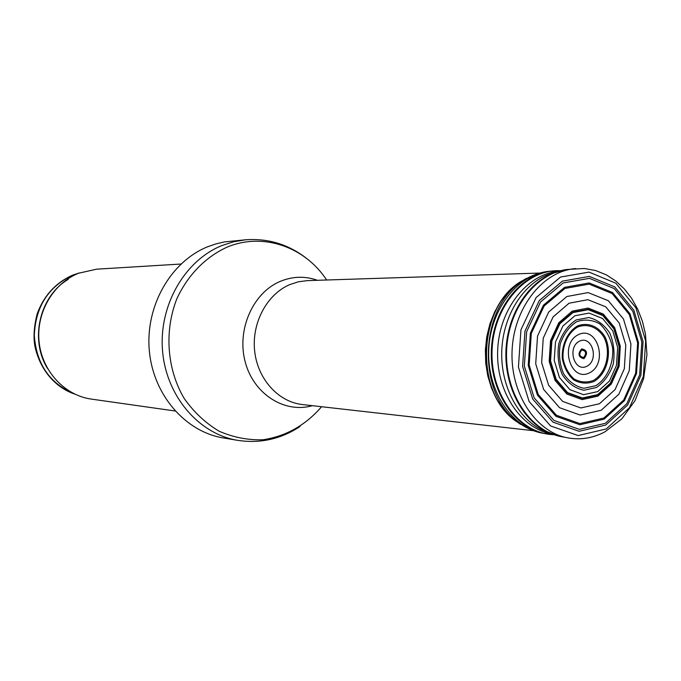 <?xml version="1.0" encoding="UTF-8"?>
<svg xmlns="http://www.w3.org/2000/svg" width="681" height="681" viewBox="0 0 681 681"><rect width="100%" height="100%" fill="white"/><g stroke="black" fill="none" stroke-linecap="round" stroke-linejoin="round"><path stroke-width="1.02" d="M175.068 410.983L91.365 399.1C64.686 395.448 42.06 371.136 39.098 341.913C35.991 312.707 53.152 283.287 78.613 273.226L96.574 269.182L180.959 264.032M207.645 246.769L215.928 243.883L224.389 241.925L245.688 239.78L233.583 241.772L221.776 245.611C184.491 260.678 158.622 305.743 162.563 350.996C166.3 396.282 198.98 434.086 237.652 440.343L223.342 437.943C185.189 431.763 152.97 394.631 149.275 350.204C145.385 305.795 170.863 261.572 207.645 246.769M520.488 424.34L511.576 417.802L503.634 409.46L496.909 399.526L491.58 388.272L487.809 376.006L485.723 363.075L485.374 349.83L486.779 336.652L489.894 323.926L494.636 312L500.841 301.215L508.349 291.851L516.93 284.173L526.336 278.367M583.796 357.389L583.608 357.474C579.293 356.606 578.654 354.12 581.693 350.025C586.026 350.715 586.724 353.167 583.796 357.389M597.595 394.639L610.253 383.292L617.922 366.284L619.199 346.901L613.853 328.829L602.855 315.55L588.273 309.702L572.934 312.579L559.91 323.739L551.882 341.036L550.554 360.947L556.19 379.394L567.588 392.605L582.391 398.01L597.595 394.639M597.68 391.609L583.557 394.699L569.903 389.66L559.399 377.41L554.232 360.368L555.483 341.99L562.906 326.037L574.934 315.737L589.099 313.09L602.574 318.495L612.73 330.779L617.667 347.497L616.475 365.433L609.367 381.147L597.68 391.609M596.445 387.506L583.915 390.239C575.283 388.451 568.107 383.326 562.395 374.865C558.25 364.982 557.084 354.478 558.88 343.352C562.497 332.941 568.26 325.135 576.16 319.934L588.776 317.542C597.339 319.576 604.362 324.82 609.87 333.264C613.836 342.994 614.952 353.303 613.223 364.173C609.75 374.397 604.166 382.177 596.445 387.506M74.416 393.941C49.739 383.514 36.365 364.003 34.297 335.392C35.557 306.697 48.402 286.607 72.833 275.115L79.268 272.97M47.483 368.387C29.411 339.359 39.685 295.98 68.262 279.355M321.568 406.727C305.573 425.233 286.071 436.24 263.079 439.756C247.935 440.258 233.242 437.389 218.993 431.141C205.458 423.02 193.864 412.133 184.202 398.487C166.964 369.383 164.095 331.128 176.856 298.746C187.718 275.218 205.475 257.06 226.892 247.229C262.883 231.983 304.901 246.76 326.65 280.01M312.375 405.689C284.615 413.69 253.647 394.18 245.237 362.003C236.511 329.945 252.779 292.915 280.104 281.44C292.549 276.273 304.986 275.899 317.397 280.308M533.529 430.707L302.364 404.548C278.376 401.969 257.631 379.13 254.66 351.064C251.553 323.024 266.841 294.413 289.689 284.641L298.38 281.789L307.327 280.632L539.846 273.064M597.714 395.057L582.349 398.462L567.401 393.014L555.875 379.666L550.18 361.032L551.516 340.917L559.62 323.449L572.772 312.162L588.273 309.251L603 315.141L614.117 328.54L619.531 346.791L618.254 366.369L610.525 383.556L597.714 395.057M597.961 396.121L582.229 399.619L566.898 394.069L555.066 380.415L549.192 361.347L550.512 340.73L558.769 322.785L572.21 311.149L588.078 308.067L603.196 313.992L614.645 327.629L620.297 346.263L619.114 366.327L611.317 384.016L597.961 396.121M599.442 403.756L580.833 407.953L562.668 401.424L548.622 385.267L541.642 362.641L543.242 338.176L553.083 316.937L569.061 303.224L587.865 299.691L605.724 306.816L619.199 323.007L625.796 345.046L624.332 368.727L615.088 389.583L599.442 403.756M601.195 410.26L580.152 415.052L559.578 407.715L543.634 389.447L535.717 363.807L537.53 336.073L548.707 312.009L566.839 296.524L588.129 292.592L608.303 300.704L623.498 319.04L630.929 343.939L629.27 370.668L618.833 394.222L601.195 410.26M603.868 418.04L579.906 423.573L556.42 415.265L538.211 394.418L529.171 365.118L531.299 333.426L544.145 305.99L564.907 288.446L589.201 284.13L612.125 293.562L629.321 314.562L637.646 342.935L635.645 373.316L623.685 400.045L603.868 418.04M604.192 419.104L579.846 424.748L555.968 416.312L537.437 395.142L528.226 365.356L530.38 333.128L543.421 305.224L564.523 287.365L589.21 282.955L612.525 292.507L630.019 313.822L638.514 342.637L636.522 373.511L624.417 400.7L604.192 419.104M605.324 423.318L579.395 429.37L553.934 420.415L534.159 397.857L524.336 366.089L526.643 331.698L540.595 301.947L563.119 282.964L589.448 278.35L614.253 288.599L632.836 311.345L641.825 342.024L639.672 374.873L626.767 403.79L605.324 423.318M605.69 425.063L579.105 431.286L552.989 422.135L532.695 399.006L522.599 366.429L524.957 331.145L539.258 300.627L562.37 281.151L589.363 276.418L614.798 286.922L633.849 310.221L643.077 341.658L640.898 375.316L627.703 404.974L605.69 425.063M606.243 428.953L578.178 435.568L550.588 425.94L529.12 401.535L518.437 367.102L520.939 329.817L536.083 297.58L560.523 277.048L589.039 272.102L615.871 283.245L635.943 307.855L645.656 341.011L643.341 376.499L629.423 407.766L606.243 428.953M568.89 438.07L566.056 437.517C534.73 430.818 510.265 392.554 512.069 350.902C513.602 309.234 541.046 273.047 572.815 268.884L575.726 268.552M566.839 269.497L584.307 268.493L595.611 270.527L606.303 274.843L615.82 281.015L624.366 288.974L631.747 298.508L637.808 309.37L642.404 321.296L645.443 333.979L646.95 354.614L643.63 378.585L635.067 400.581L621.872 418.824L605.034 431.78C592.53 438.436 579.54 440.352 566.056 437.517L560.148 436.419C529.06 429.779 504.791 391.898 506.587 350.681C508.094 309.446 535.317 273.626 566.839 269.497L552.606 273.353L564.149 269.948M557.501 435.755L546.273 431.439C521.467 418.798 504.527 385.48 505.949 350.655C507.319 315.831 526.873 283.968 552.606 273.353L547.584 274.715L556.981 271.753M550.503 433.388L541.369 429.677C517.007 417.266 500.382 384.612 501.778 350.485C503.123 316.359 522.31 285.135 547.584 274.715L556.879 271.77M552.027 434.001C520.795 428.749 495.862 391.337 497.666 350.323C499.147 309.293 526.992 273.992 558.556 271.259M553.9 434.674C519.68 433.976 490.056 394.622 492.082 350.094C493.623 305.556 526.302 268.697 560.472 270.74M550.188 434.41L543.727 433.388C513.329 426.893 489.622 390.085 491.367 350.068C492.831 310.034 519.407 275.243 550.231 271.208L556.743 270.706M544.213 433.499L540.893 432.869C510.614 426.4 487.009 389.779 488.737 349.966C490.201 310.136 516.658 275.524 547.362 271.498L550.725 271.14M532.236 430.205L517.892 422.101C475.917 393.141 479.415 305.897 523.578 280.393L538.518 273.456M548.435 432.478L547.618 432.478M526.847 427.753L515.67 421.003C474.257 392.435 477.704 306.467 521.271 281.304L532.951 275.473M554.036 272.426L554.845 272.485M595.747 385.727L583.889 388.281C575.726 386.57 568.95 381.7 563.562 373.69C559.654 364.335 558.556 354.401 560.267 343.879C563.698 334.039 569.146 326.659 576.62 321.747C584.681 318.972 592.453 319.729 599.918 324.011C606.473 330.217 610.729 338.372 612.687 348.485C613.564 364.08 606.958 378.713 595.79 385.701L595.747 385.727M584.204 358.436L583.668 358.657C578.271 357.108 577.599 353.856 581.642 348.902C587.107 349.966 587.958 353.141 584.204 358.436M586.937 366.233L586.647 366.378C574.117 372.516 566.915 347.114 579.557 341.155C592.053 334.992 599.348 359.994 586.937 366.233M589.695 372.754L589.457 372.873C570.44 382.645 559.075 343.905 578.382 334.652C597.407 325.178 608.559 363.211 589.695 372.754M593.509 380.39L593.474 380.407C586.826 382.875 580.331 382.39 574.006 378.942C568.405 373.835 564.753 366.982 563.042 358.402C562.285 345.122 568.031 332.745 577.514 327.093C587.465 323.083 597.935 327.263 604.132 337.563C611.308 352.469 606.243 373.018 593.509 380.39M593.994 381.454L593.849 381.539C586.928 384.058 580.186 383.514 573.623 379.896C567.826 374.55 564.047 367.408 562.302 358.478C561.553 344.671 567.554 331.834 577.428 325.995C587.771 321.875 598.642 326.25 605.06 336.959C612.491 352.46 607.231 373.792 593.994 381.454M79.405 272.919L72.629 275.15C55.723 282.717 43.907 295.622 37.174 313.847C33.667 327.706 33.114 339.385 35.514 348.893C42.137 374.601 59.264 388.953 74.552 394.001M306.782 258.567C288.735 244.47 268.374 238.205 245.688 239.78M300.049 426.502C280.93 439.117 260.133 443.731 237.652 440.343M560.148 436.419L541.369 429.677L550.401 433.354M553.423 434.657L540.893 432.869C532.746 431.064 525.077 427.472 517.892 422.101L515.67 421.003C473.831 392.154 477.262 306.722 521.271 281.304L523.578 280.393C531.163 275.609 539.097 272.647 547.362 271.498L559.986 270.715"/></g></svg>
